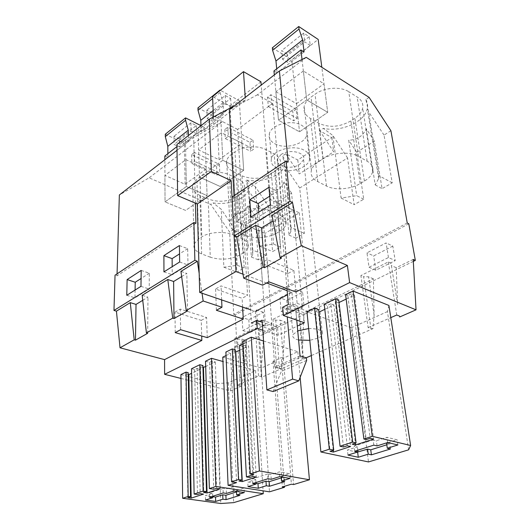 <?xml version="1.0" encoding="UTF-8"?>
<svg xmlns="http://www.w3.org/2000/svg" width="530" height="530" viewBox="0 0 530 530"><rect width="100%" height="100%" fill="white"/><g stroke="black" fill="none" stroke-linecap="round" stroke-linejoin="round"><path stroke-width="0.4" stroke-dasharray="2.65 1.99" d="M268.319 106.57L293.759 120.814L297.138 118.428L271.685 104.066L268.319 106.57L267.524 97.248L270.863 94.724L271.685 104.066M288.161 162.001L234.147 197.935L234.022 195.736M268.823 281.814L267.16 259.673L261.058 263.145L262.622 285.18M306.214 357.803L303.273 359.088L302.564 347.402L303.968 312.687L373.392 278.833L374.114 315.191L372.968 328.64L311.322 355.577M407.252 223.004L233.737 314.363L229.623 232.034L210.788 204.434L149.109 177.848L119.356 194.974M390.915 130.764L384.025 135.09L392.213 182.837L382.07 188.667L374.326 141.179L356.736 152.223L363.719 199.214L354.146 204.713L347.554 157.986L299.702 188.031L304.366 233.332L295.925 238.182L291.573 193.132L276.812 202.4L280.615 246.98L272.612 251.584L269.088 207.25L262.714 211.258L266 255.381L258.262 259.826L255.235 215.948L241.634 224.488L244.191 267.915L236.831 272.148L234.518 228.96L229.623 232.034M299.702 188.031L285.378 166.877L282.497 155.939C284.729 158.821 285.451 161.862 284.683 165.082C282.464 175.523 262.688 183.115 246.768 180.101L245.966 180.644C248.471 183.486 249.319 186.494 248.504 189.667C246.364 198.955 228.205 205.541 213.067 202.897L210.788 204.434M347.554 157.986L332.847 135.468L323.273 128.373L319.742 130.758L331.806 137.568L297.807 160.014L285.75 153.746L282.497 155.939M285.75 153.746L299.251 173.946L333.668 151.785L319.742 130.758M297.138 118.428L296.157 109.233L270.863 94.724M373.392 278.833L368.582 276.779L363.633 276.72L370.934 328.64L368.131 327.613L360.904 275.567L363.633 276.72M374.114 315.191L368.582 276.779M363.719 199.214L356.683 195.683L341.128 198.035L332.847 135.468M341.128 198.035L354.146 204.713M374.326 141.179L366.309 128.816C362.692 136.256 356.822 140.046 348.7 140.192L356.683 195.683M392.213 182.837L378.99 175.708L378.652 178.583L375.207 184.89L366.309 128.816M375.207 184.89L382.07 188.667M281.39 258.209L277.959 217.91L273.069 220.891M413.201 259.415L396.188 267.716L397.679 304.584L391.027 263.171L388.311 261.933L360.904 275.567M396.188 267.716L391.398 265.55M373.809 445.14L373.127 439.966L354.106 446.101L357.359 446.83L347.395 450.03L357.187 452.163M386.582 443.14L389.722 443.882L386.814 444.796M388.145 442.649L397.142 439.814L386.946 437.329L376.366 440.728L373.127 439.966M388.45 257.514L386.118 242.919L366.945 252.843L369.039 267.252L388.45 257.514L395.208 260.621L392.829 246.112L386.118 242.919M387.682 442.537L386.946 437.329M377.062 445.889L376.366 440.728M397.897 444.962L397.142 439.814M390.444 448.976L389.722 443.882M347.978 455.071L347.395 450.03M357.776 450.235L357.359 446.83M354.722 451.202L354.106 446.101M269.002 187.242L277.409 191.237L278.919 208.727L259.409 220.805L258.786 212.159M277.409 191.237L269.724 196.153M302.027 59.492L306.698 99.918L327.719 112.334L306.698 99.918L278.488 120.224L299.503 131.804L327.719 112.334L323.989 83.78L303.352 70.993L306.698 99.918L278.488 120.224L299.503 131.804L327.719 112.334L321.836 67.29M358.426 156.323L367.124 161.193C371.775 163.956 373.637 167.434 372.709 171.627C371.729 175.191 368.953 178.345 364.395 181.094L360.155 183.605C350.668 189.395 334.973 190.535 326.5 186.056L317.775 181.624C312.409 178.769 310.288 174.973 311.415 170.229C312.356 167.089 314.793 164.227 318.722 161.65L322.969 158.914C332.548 152.481 349.846 151.209 358.426 156.323L348.773 91.716L357.147 96.977C361.632 99.958 363.467 103.688 362.659 108.16C361.791 111.956 359.201 115.315 354.895 118.223L350.893 120.88C339.79 127.174 329.09 127.962 318.795 123.258L310.401 118.448C305.24 115.348 303.167 111.273 304.18 106.219C305.041 102.873 307.327 99.839 311.031 97.116L315.039 94.234C324.075 87.443 340.512 86.218 348.773 91.716M369.039 267.252L375.823 270.221L395.208 260.621M392.829 246.112L373.676 255.897L366.945 252.843M375.823 270.221L373.676 255.897M338.697 299.953L335.238 301.623L338.372 302.815L355.358 443.126M335.238 301.623L352.205 444.153M346.156 299.079L354.477 295.077L373.577 439.085M338.372 302.815L339.008 302.511M354.477 295.077L351.35 293.839L370.225 438.283M351.35 293.839L347.799 295.548L366.25 439.582M345.6 294.68L347.799 295.548M388.921 305.459L387.43 311.6L408.623 449.824M387.43 311.6L351.344 327.752L368.483 461.941M351.344 327.752L306.976 311.819M318.662 309.633L315.35 311.229L330.058 451.361M315.35 311.229L318.484 312.369L333.238 450.328M324.797 309.334L333.913 304.955L350.602 446.518M318.484 312.369L318.934 312.15M333.913 304.955L330.786 303.776L347.236 445.77M330.786 303.776L327.388 305.419L343.447 447.002M324.234 304.233L327.388 305.419M396.765 315.012L388.311 261.933M368.131 327.613L390.809 317.629M397.679 304.584L391.027 263.171M271.996 215.246L277.959 217.91M270.419 204.838L278.919 208.727M250.928 217.108L259.409 220.805M303.352 70.993L275.865 91.723L278.488 120.224L274.321 74.922M275.865 91.723L296.489 103.681L299.503 131.804L291.798 59.93L318.192 39.439M296.489 103.681L323.989 83.78M369.105 97.381L365.879 99.56L368.602 111.803L378.99 175.708M365.879 99.56C367.449 102.376 367.926 105.344 367.303 108.484C365.051 121.907 341.002 132.374 323.273 128.373M384.025 135.09L368.602 111.803M356.736 152.223L348.7 140.192M372.968 328.64L370.934 328.64M295.892 291.997L293.878 270.327L267.16 259.673M408.809 223.799L235.3 314.88L233.737 314.363M413.314 261.403L236.943 347.057L235.3 314.88M248.835 319.689L249.61 332.721L264.291 325.453L263.37 312.263L248.835 319.689L242.097 317.47L242.826 330.574L257.494 323.214L256.626 309.951L242.097 317.47M286.75 300.311L287.909 313.76L303.948 305.817L302.617 292.209L286.75 300.311L279.992 297.853L281.099 311.375L297.131 303.332L295.853 289.645L279.992 297.853M285.14 321.869L283.212 356.107L280.31 320.226L285.14 321.869L263.953 332.197L259.13 330.647L258.163 328.898L255.44 328.017L234.803 338.279L237.519 339.114L241.918 339.12L246.728 340.598L234.79 346.415L236.943 347.057M303.968 312.687L299.132 310.958L298.33 309.03L295.594 308.049L273.01 319.279L275.739 320.206L280.31 320.226M180.975 378.44L230.47 390.895L241.74 385.973L239.944 385.986L237.519 339.114M303.273 359.088L302.948 358.399L300.139 357.538L276.7 367.853L281.384 368.655L261.694 377.254L261.303 376.631L258.501 375.863L237.148 385.264L239.944 385.986M262.774 330.21L278.197 335.198L297.303 326.096M308.639 328.56C318.47 328.547 323.081 330.528 322.465 334.503C321.856 335.841 320.372 337.053 318.007 338.14L309.805 340.333M298.582 340.022C293.991 338.869 292.116 337.073 292.944 334.635L297.747 330.886M205.534 361.221L209.589 362.334L212.179 361.082L215.279 361.944L205.693 366.541M180.922 374.591L216.399 383.647L228.337 382.826L255.599 370.622L222.958 361.506M188.23 374.485L185.752 373.849L188.196 372.669M191.515 368.748L194.616 369.569L197.12 368.363L200.201 369.178L191.608 373.305M202.977 367.475L200.386 366.78L202.924 365.554M263.516 340.995L297.827 351.715L283.338 358.2L281.324 357.591L291.394 484.195M222.779 357.154L261.29 368.072L275.057 361.904L273.043 361.314L281.324 357.591M226.032 355.584L230.563 353.404L225.879 352.046M235.426 349.853L232.683 351.178L235.532 352.013M239.752 350.184L248.563 345.951L256.255 477.06M239.5 345.421L242.634 346.368L245.443 345.01L248.563 345.951M242.965 341.24L246.125 342.201L243.098 343.672M201.268 320.358L206.607 317.477L180.299 309.103L174.999 312.124L201.268 320.358L201.705 335.993M245.363 225.051L251.386 323.068L272.261 329.898L265.02 233.412L245.363 225.051L279.575 203.686L286.982 288.645M306.227 57.359L257.434 94.777L272.678 103.396L287.764 273.626L293.878 270.327M272.678 103.396L237.652 129.446L247.609 295.323L221.05 285.915L215.584 289.029L242.117 298.291L247.609 295.323M242.607 307.055L242.117 298.291M207.25 337.65L206.607 317.477M287.764 273.626L261.058 263.145M234.147 197.935L232.107 197.021M257.434 94.777L229.338 109.77M237.652 129.446L222.487 121.575L149.109 177.848M267.524 97.248L292.812 111.631L293.759 120.814M296.157 109.233L292.812 111.631M249.981 142.378L253.015 140.198L227.847 127.213L228.324 136.316L253.651 149.162L250.597 151.322L249.981 142.378L224.826 129.492L227.847 127.213M239.487 194.907L236.393 196.968C227.582 201.857 218.188 202.54 208.197 199.015L199.916 195.411C194.04 192.675 191.615 189.077 192.642 184.625L196.915 179.206L199.989 177C206.852 171.813 221.162 170.766 229.43 174.847L237.765 178.762C243.091 181.445 245.297 184.824 244.39 188.885C243.747 191.138 242.117 193.145 239.487 194.907L242.899 253.148L239.659 255.076C230.451 259.647 220.659 260.349 210.271 257.176L208.197 199.015M194.411 152.461L191.621 154.568L216.598 166.34L219.4 164.326L194.411 152.461L194.643 161.372L191.84 163.452L216.975 175.085L219.791 173.091L194.643 161.372M271.38 173.721C261.899 179.014 252.108 179.73 241.998 175.861L233.657 171.906C227.966 169.043 225.641 165.274 226.688 160.603C227.377 158.258 229.033 156.131 231.656 154.217L234.995 151.812C242.495 146.161 257.447 145.061 265.749 149.553L274.123 153.852C279.217 156.655 281.317 160.166 280.423 164.393C279.707 167.056 277.813 169.421 274.745 171.481L271.38 173.721L276.335 233.319C266.391 238.295 256.162 239.03 245.648 235.525L241.998 175.861M241.958 143.146L221.474 132.752L198.657 149.957L219.049 159.729L241.958 143.146L243.667 170.349L222.785 160.312L243.667 170.349L220.242 186.514L199.465 177.099L220.242 186.514L243.667 170.349L239.302 100.687L220.374 90.292M274.918 143.816C285.107 149.659 305.088 144.173 306.797 134.858C307.579 131.009 305.837 127.809 301.57 125.266C291.566 119.084 271.049 124.649 269.346 133.825C268.471 137.946 270.333 141.272 274.918 143.816M206.15 169.057L185.109 184.288L164.923 175.403L185.831 159.629L206.15 169.057L207.078 195.596L186.368 186.52L207.078 195.596L185.613 210.417L165.035 201.877L185.613 210.417L207.078 195.596L204.706 127.544L200.963 125.656M191.621 154.568L191.84 163.452M216.598 166.34L216.975 175.085M142.742 300.318L147.956 297.144L142.172 295.296M181.657 276.6L186.812 273.46L180.955 271.386M195.941 223.342L117.004 275.845L115.043 275.196M222.487 121.575L193.689 137.389L177.02 150.301M234.79 346.415L230.47 390.895M246.728 340.598L243.813 373.842L241.918 339.12M241.74 385.973L243.813 373.842M237.148 385.264L234.803 338.279M261.303 376.631L258.163 328.898M258.501 375.863L255.44 328.017M261.694 377.254L261.469 365.899L259.13 330.647M263.953 332.197L261.469 365.899M266 255.381L252.757 250.153L248.881 191.025L245.966 180.644M252.757 250.153L252.731 254.38L251.359 257.05L248.027 205.203C245.536 211.291 240.998 214.226 234.419 213.987L237.195 265.305L223.852 267.2L221.262 209.31L213.067 202.897M262.714 211.258L248.881 191.025M251.359 257.05L258.262 259.826M244.191 267.915L237.195 265.305M241.634 224.488L234.419 213.987M223.852 267.2L236.831 272.148M223.196 492.946L223.024 488.435L209.357 492.847L212.583 493.317L205.382 495.63L212.689 496.67M236.499 491.403L236.459 490.482L239.606 490.959L236.526 491.926M236.459 490.482L244.052 488.084L233.829 486.494L226.257 488.925L223.024 488.435M234.035 491.025L233.829 486.494M226.436 493.423L226.257 488.925M244.277 492.575L244.052 488.084M239.818 495.404L239.606 490.959M205.501 500.028L205.382 495.63M212.676 496.285L212.583 493.317M209.489 497.299L209.357 492.847M210.271 257.176L201.652 253.91C195.53 251.432 193.013 248.126 194.099 244.005L198.578 238.957L201.791 236.89C208.979 232.041 223.932 230.961 232.537 234.684L229.43 174.847M242.899 253.148C245.648 251.505 247.364 249.637 248.053 247.55C249.027 243.793 246.748 240.686 241.216 238.242L232.537 234.684M185.831 159.629L186.368 186.52L165.035 201.877L164.923 175.403M141.179 270.433L149.327 273.222L149.215 289.035L134.971 297.86L135.097 290.043M149.327 273.222L141.079 278.502M234.518 228.96L221.262 209.31M255.235 215.948L248.027 205.203M185.109 184.288L184.334 143.358L204.706 127.544M140.98 286.339L149.215 289.035M126.783 295.276L134.971 297.86M147.678 333.297L147.956 297.144M175.211 332.608L174.999 312.124M194.616 369.569L197.478 494.53M197.12 368.363L200.188 493.649M200.386 366.78L203.739 492.489M215.279 361.944L219.897 488.826M212.179 361.082L216.558 488.315M209.589 362.334L213.736 489.236M255.599 370.622L263.085 490.833M228.337 382.826L233.65 502.639M216.399 383.647L220.791 503.5M185.752 373.849L187.872 497.657M200.201 369.178L203.52 494.126M249.61 332.721L242.826 330.574M264.291 325.453L257.494 323.214M263.37 312.263L256.626 309.951M117.004 275.845L117.064 273.851M195.411 203.189L193.689 137.389M180.591 329.693L180.299 309.103M281.384 368.655L283.212 356.107M269.088 207.25L255.381 186.726L246.768 180.101M219.4 164.326L219.791 173.091M280.615 246.98L273.579 244.105L259.574 246.132L255.381 186.726M259.574 246.132L272.612 251.584M291.573 193.132L284.113 181.896C281.304 188.388 276.375 191.569 269.339 191.436L273.579 244.105M304.366 233.332L291.076 227.555L290.89 231.531L289.009 235.115L284.113 181.896M289.009 235.115L295.925 238.182M253.015 140.198L253.651 149.162M199.181 273.513L202.036 293.242M224.826 129.492L225.283 138.582L250.597 151.322M216.399 310.262L215.584 289.029M187.527 310.924L186.812 273.46M302.564 347.402L299.132 310.958M267.968 478.736L267.657 474.019L252.492 478.915L255.738 479.458L247.762 482.022L255.97 483.353M281.211 476.894L281.178 476.377L284.338 476.927L281.284 477.888M281.178 476.377L289.599 473.721L279.33 471.885L270.909 474.589L267.657 474.019M279.674 476.622L279.33 471.885M271.227 479.292L270.909 474.589M289.97 478.418L289.599 473.721M284.69 481.571L284.338 476.927M248.007 486.619L247.762 482.022M255.924 482.558L255.738 479.458M252.757 483.565L252.492 478.915M179.418 245.549L187.673 248.676L187.998 265.02L172.263 274.765L172.19 266.683M187.673 248.676L179.531 253.883M221.474 132.752L222.785 160.312L199.465 177.099L198.657 149.957M245.648 235.525L236.97 231.928C231.047 229.318 228.642 225.84 229.762 221.494C230.497 219.314 232.239 217.327 234.995 215.531L238.507 213.265C246.377 207.959 262.039 206.826 270.678 210.94L265.749 149.553M276.335 233.319L279.86 231.226C283.086 229.291 285.087 227.085 285.862 224.614C286.843 220.685 284.69 217.439 279.396 214.875L270.678 210.94M303.948 305.817L297.131 303.332M287.909 313.76L281.099 311.375M302.617 292.209L295.853 289.645M245.443 345.01L252.896 476.49M242.634 346.368L249.815 477.49M246.125 342.201L253.698 474.542M297.827 351.715L300.146 377.327M283.338 358.2L293.554 484.559M273.043 361.314L282.338 486.938M275.057 361.904L284.424 486.308M261.29 368.072L269.465 491.827M230.563 353.404L236.592 482.611M232.683 351.178L238.924 481.035M276.7 367.853L273.01 319.279M279.509 368.661L275.739 320.206M300.139 357.538L295.594 308.049M302.948 358.399L298.33 309.03M179.65 261.992L187.998 265.02M163.956 271.87L172.263 274.765M219.049 159.729L217.174 117.865L239.302 100.687M221.646 299.914L221.05 285.915M225.283 138.582L228.324 136.316M291.076 227.555L285.378 166.877M276.812 202.4L269.339 191.436M297.807 160.014L299.251 173.946M331.806 137.568L333.668 151.785M279.575 203.686L299.291 212.821L265.02 233.412M278.197 335.198L277.574 327.315L262.224 322.227M277.071 168.441C272.413 165.983 270.538 162.743 271.44 158.728C273.202 149.785 294.143 144.299 304.306 150.295C308.645 152.766 310.401 155.88 309.58 159.629C307.791 168.706 287.432 174.098 277.071 168.441M280.986 154.608C289.261 148.48 306.148 152.368 303.584 159.662L299.788 164.313C291.467 170.236 274.865 166.447 277.409 159.046L280.986 154.608M304.352 322.737L303.577 314.688L282.649 307.267M299.291 212.821L309.281 311.918L303.577 314.688M277.574 327.315L272.261 329.898M288.353 304.386L309.281 311.918M302.517 308.003L293.063 304.584L286.491 307.89L295.939 311.249L302.517 308.003L293.063 210.032L258.812 230.855L236.281 221.275L270.446 199.552L261.197 85.091M293.063 210.032L270.446 199.552M300.046 355.902L274.798 367.058L271.519 323.307L265.563 326.248L256.129 323.148L255.374 311.395L250.571 309.765M258.812 230.855L265.563 326.248M295.939 311.249L296.754 320.107M176.947 144.491L213.756 124.411L213.438 116.971M260.926 81.766L229.921 105.914L212.583 96.579M229.921 105.914L236.281 221.275M234.459 105.801L245.41 99.984L245.238 97.447M293.063 304.584L291.97 292.487L287.161 290.685M266.623 283.007L243.012 274.176M306.4 357.863L281.139 368.893L274.798 367.058M273.063 391.537L281.337 371.384L281.139 368.893M262.085 320.153L271.519 323.307M259.66 321.372L256.129 323.148M286.491 307.89L287.253 316.821M291.97 292.487L287.518 294.786M245.41 99.984L213.756 124.411M306.645 360.407L281.337 371.384M272.354 47.799L291.798 59.93M276.706 68.827L277.084 72.842L273.957 70.967M304.054 51.953L277.084 72.842M287.154 54.014L281.688 50.582L282.556 59.267L288.055 62.672L287.154 54.014L309.149 36.703L303.677 33.085L281.688 50.582M309.149 36.703L310.229 45.454L288.055 62.672M310.229 45.454L304.724 41.863L282.556 59.267M303.677 33.085L304.724 41.863M222.785 160.312L199.465 177.099L198.068 130.128L220.52 112.625L222.785 160.312M197.948 107.868L217.174 117.865M200.963 125.703L201.155 131.665L198.068 130.128M220.52 112.625L223.62 114.261L223.044 102.754L220.102 92.525L220.01 90.59M223.62 114.261L201.155 131.665M212.258 112.963L206.846 110.134L207.157 118.468L212.596 121.271L212.258 112.963L230.669 98.467L225.237 95.499L206.846 110.134M223.044 102.754L213.173 110.545M220.102 92.525L212.669 98.501M230.669 98.467L231.14 106.868L212.596 121.271M231.14 106.868L225.674 103.926L207.157 118.468M225.237 95.499L225.674 103.926M188.382 135.541L188.514 141.45L185.44 139.966L186.368 186.52L165.035 201.877L164.856 159.722M185.44 139.966L176.974 146.572M165.294 134.236L184.334 143.358M167.871 153.667L167.891 157.43L164.837 156.032M188.514 141.45L167.891 157.43M179.339 138.867L173.979 136.29L174.072 144.451L179.458 147.002L179.339 138.867L196.279 125.537L190.893 122.834L173.979 136.29M196.279 125.537L196.511 133.759L179.458 147.002M196.511 133.759L191.091 131.082L174.072 144.451M190.893 122.834L191.091 131.082M318.722 161.65L311.031 97.116M317.775 181.624L310.401 118.448M326.5 186.056L318.795 123.258M360.155 183.605L350.893 120.88M364.395 181.094L354.895 118.223M367.124 161.193L357.147 96.977M322.969 158.914L315.039 94.234M198.578 238.957L196.915 179.206M199.989 177L201.791 236.89M201.652 253.91L199.916 195.411M239.659 255.076L236.393 196.968M241.216 238.242L237.765 178.762M279.86 231.226L274.745 171.481M279.396 214.875L274.123 153.852M238.507 213.265L234.995 151.812M234.995 215.531L231.656 154.217M236.97 231.928L233.657 171.906M311.415 170.229L304.18 106.219M372.709 171.627L362.659 108.16M378.652 178.583L367.303 108.484M252.731 254.38L248.504 189.667M194.099 244.005L192.642 184.625M248.053 247.55L244.39 188.885M285.862 224.614L280.423 164.393M229.762 221.494L226.688 160.603M290.89 231.531L284.683 165.082M303.584 159.662L322.465 334.503M277.409 159.046L292.944 334.635M309.58 159.629L306.797 134.858M271.44 158.728L269.346 133.825"/><path stroke-width="0.79" d="M292.527 202.579L271.996 215.246L280.078 257.679L301.312 245.728L292.527 202.579L289.943 201.367L286.114 160.954L288.161 162.001L279.396 70.987L229.338 109.77L234.022 195.736M301.312 245.728L347.389 265.477L295.892 291.997L268.823 281.814L262.622 285.18L243.687 278.171L263.191 267.193L264.496 267.696L261.595 227.887L273.069 220.891M311.322 355.577L306.214 357.803M279.396 70.987L306.227 57.359L369.105 97.381L390.915 130.764L407.252 223.004L408.809 223.799L415.334 260.422L413.314 261.403M264.496 267.696L281.39 258.209L280.078 257.679M263.191 267.193L255.639 225.329L261.595 227.887M363.885 439.025L372.265 436.283L410.624 445.498L408.623 449.824L368.483 461.941L320.889 451.984L329.315 449.215L333.734 450.162L330.058 451.361L333.423 452.077L350.602 446.518L347.236 445.77L343.447 447.002L340.055 446.253L352.675 442.119L356.067 442.894L352.205 444.153L355.57 444.908L373.577 439.085L370.225 438.283L366.25 439.582L363.885 439.025L345.6 294.68L353.086 291.049L372.265 436.283M371.404 454.846L390.444 448.976L387.298 448.248L397.897 444.962L387.682 442.537L377.062 445.889L373.809 445.14L354.722 451.202L357.982 451.911L347.978 455.071L358.26 457.251L368.244 454.157L371.404 454.846L370.755 449.831L367.601 449.129L357.187 452.163M386.814 444.796L370.755 449.831M387.298 448.248L386.582 443.14L388.145 442.649M368.244 454.157L367.601 449.129M358.26 457.251L357.651 452.262M357.982 451.911L357.776 450.235M269.724 196.153L258.17 203.547L258.786 212.159M355.358 443.126L355.57 444.908M339.008 302.511L346.156 299.079M353.086 291.049L388.921 305.459L410.624 445.498M329.315 449.215L314.555 308.129L306.976 311.819L320.889 451.984M314.555 308.129L318.662 309.633L333.734 450.162M333.238 450.328L333.423 452.077M318.934 312.15L324.797 309.334M356.067 442.894L338.697 299.953L335.543 298.735L324.234 304.233L340.055 446.253M335.543 298.735L352.675 442.119M390.809 317.629L396.765 315.012L399.547 316.112L399.68 316.973L399.541 316.105M415.334 260.422L413.201 259.415L416.03 309.831L399.68 316.973M249.782 199.75L269.002 187.242L270.419 204.838L250.928 217.108L249.782 199.75L258.17 203.547M347.389 265.477L349.621 282.589L416.03 309.831M262.774 330.21L257.209 328.415L164.625 374.326L180.975 378.44M349.621 282.589L283.331 315.463L304.352 322.737L297.303 326.096M309.805 340.333L298.582 340.022M297.747 330.886L308.639 328.56M205.693 366.541L202.977 367.475M222.958 361.506L211.51 358.307L205.534 361.221L209.363 488.58L215.876 486.441L263.264 493.702L233.65 502.639L220.791 503.5L182.651 498.279L188.183 496.471L190.522 496.796L187.872 497.657L191.191 498.114L203.52 494.126L200.188 493.649L197.478 494.53L194.132 494.053L203.142 491.105L206.495 491.595L203.739 492.489L207.071 492.973L219.897 488.826L216.558 488.315L213.736 489.236L209.363 488.58M190.522 496.796L188.196 372.669L186.03 372.106L180.922 374.591L182.651 498.279M191.608 373.305L188.832 374.644L188.23 374.485M206.495 491.595L202.924 365.554L199.81 364.719L191.515 368.748L194.132 494.053M243.098 343.672L239.5 345.421L246.437 476.921L253.698 474.542L250.286 473.959L242.965 341.24L251.28 337.173L263.516 340.995M284.424 486.308L284.497 487.289L269.465 491.827L228.092 485.367L222.779 357.154L226.032 355.584M228.092 485.367L236.592 482.611L231.537 481.803L225.879 352.046L232.292 348.925L238.546 479.504L241.925 480.061L238.924 481.035L242.276 481.578L256.255 477.06L252.896 476.49L249.815 477.49L246.437 476.921M241.925 480.061L235.426 349.853L232.292 348.925M235.532 352.013L239.752 350.184M202.036 293.242L203.162 300.987L221.951 307.248L216.399 310.262L243.283 319.093L207.25 337.65L180.591 329.693L175.211 332.608L201.831 340.439L201.705 335.993M201.831 340.439L164.572 359.625L164.625 374.326M257.209 328.415L256.692 320.392L251.386 323.068M286.982 288.645L288.353 304.386L282.649 307.267L283.331 315.463M243.283 319.093L242.607 307.055M255.639 225.329L236.738 236.983L243.687 278.171M289.943 201.367L234.167 235.936L236.738 236.983M286.114 160.954L232.107 197.021L234.167 235.936M203.162 300.987L186.242 310.514L187.527 310.924L173.992 318.523L172.714 318.126L146.412 332.939L147.678 333.297L135.468 340.161L134.203 339.809L120.018 347.793L164.572 359.625M172.714 318.126L167.791 279.495L142.172 295.296L146.412 332.939M195.411 203.189L195.941 223.342L193.92 222.52L194.855 260.303L113.97 310.434L116.434 311.163L120.018 347.793M135.468 340.161L136.024 304.412L130.274 302.637L116.434 311.163M136.024 304.412L142.742 300.318M167.791 279.495L173.628 281.496L181.657 276.6M194.855 260.303L197.398 261.244L180.955 271.386L186.242 310.514M193.92 222.52L115.043 275.196L113.97 310.434M127.127 279.575L141.179 270.433L140.98 286.339L126.783 295.276L127.127 279.575L135.23 282.245L135.097 290.043M179.418 245.549L163.903 255.639L163.956 271.87L179.65 261.992L179.418 245.549M177.02 150.301L119.356 194.974L117.064 273.851M130.274 302.637L134.203 339.809M212.689 496.67L215.538 497.074L222.752 494.801L225.893 495.258L236.526 491.926M236.499 491.403L236.665 494.94L244.277 492.575L234.035 491.025L226.436 493.423L223.196 492.946L209.489 497.299L212.722 497.756L212.676 496.285M236.665 494.94L239.818 495.404L226.065 499.644L225.893 495.258M212.722 497.756L205.501 500.028L215.683 501.44L222.925 499.194L222.752 494.801M222.925 499.194L226.065 499.644M215.683 501.44L215.538 497.074M141.079 278.502L135.23 282.245M199.81 364.719L203.142 491.105M203.48 367.608L207.071 492.973M211.51 358.307L215.876 486.441M263.085 490.833L263.264 493.702M186.03 372.106L188.183 496.471M188.832 374.644L191.191 498.114M197.398 261.244L199.181 273.513M173.992 318.523L173.628 281.496M231.537 481.803L238.546 479.504M284.497 487.289L282.338 486.938L291.394 484.195L293.554 484.559L309.44 479.763L259.415 470.951L250.286 473.959M269.452 486.268L284.69 481.571L281.523 481.035L289.97 478.418L279.674 476.622L271.227 479.292L267.968 478.736L252.757 483.565L256.01 484.095L248.007 486.619L258.276 488.243L266.285 485.758L269.452 486.268L269.147 481.69L265.987 481.167L258.004 483.685L255.97 483.353M281.284 477.888L269.147 481.69M281.523 481.035L281.211 476.894M266.285 485.758L265.987 481.167M258.276 488.243L258.004 483.685M256.01 484.095L255.924 482.558M179.531 253.883L172.118 258.627L172.19 266.683M251.28 337.173L259.415 470.951M300.146 377.327L309.44 479.763M235.79 352.086L242.276 481.578M163.903 255.639L172.118 258.627M221.951 307.248L221.646 299.914M262.224 322.227L256.692 320.392M296.754 320.107L300.046 355.902L306.4 357.863L306.645 360.407L298.794 380.858L273.063 391.537L266.875 389.914L262.085 320.153L259.66 321.372M250.571 309.765L199.697 292.447L197.259 203.977L177.63 195.616L176.947 144.491L209.343 119.144L234.459 105.801M261.197 85.091L260.926 81.766L243.495 71.643L212.583 96.579L213.438 116.971M245.238 97.447L243.495 71.643M243.012 274.176L235.982 271.546L231.166 180.644L211.364 171.455L209.343 119.144M287.161 290.685L266.623 283.007M287.253 316.821L292.593 379.116L298.794 380.858M287.518 294.786L255.374 311.395M292.593 379.116L266.875 389.914M235.982 271.546L199.697 292.447M231.166 180.644L197.259 203.977M211.364 171.455L177.63 195.616M321.836 67.29L318.192 39.439L298.728 26.5L299.026 29.044L302.637 39.949L304.054 51.953L300.921 49.946L273.957 70.967L274.321 74.922M300.921 49.946L302.027 59.492M299.026 29.044L272.586 50.31L275.964 60.996L276.706 68.827M272.586 50.31L272.354 47.799L298.728 26.5M302.637 39.949L275.964 60.996M212.669 98.501L198.021 110.28L200.79 120.317L200.963 125.703M198.021 110.28L197.948 107.868L219.983 90.08L220.374 90.292M220.01 90.59L219.983 90.08M213.173 110.545L200.79 120.317M176.974 146.572L164.837 156.032L164.856 159.722M200.963 125.656L185.546 117.885L185.593 120.277L165.3 136.601L167.818 146.326L167.871 153.667M165.3 136.601L165.294 134.236L185.546 117.885M185.593 120.277L188.263 130.195L188.382 135.541M188.263 130.195L167.818 146.326"/></g></svg>
